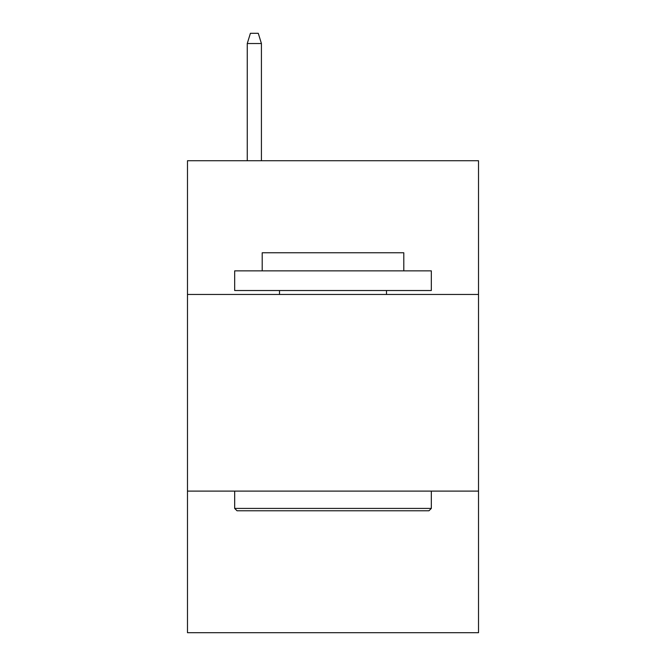 <?xml version="1.0" encoding="UTF-8"?>
<svg xmlns="http://www.w3.org/2000/svg" width="666" height="666" viewBox="0 0 666 666"><rect width="100%" height="100%" fill="white"/><g stroke="black" fill="none" stroke-linecap="round" stroke-linejoin="round"><path stroke-width="1" d="M478.521 294.455L478.521 160.731L187.479 160.731L187.479 294.455L478.521 294.455L478.521 632.7L187.479 632.7L187.479 294.455M478.521 491.108L187.479 491.108M237.029 510.772L234.673 508.416L431.327 508.416L428.971 510.772L237.029 510.772M431.327 270.854L431.327 290.526L234.673 290.526L234.673 270.854L431.327 270.854M262.204 270.854L262.204 252.764L403.796 252.764L403.796 270.854M431.327 491.108L431.327 508.416M234.673 491.108L234.673 508.416M386.488 290.526L386.488 294.455M279.512 290.526L279.512 294.455M261.422 160.731L261.422 43.523L247.261 43.523L247.261 160.731M247.261 43.523L250.408 33.3L258.275 33.3L261.422 43.523"/></g></svg>
